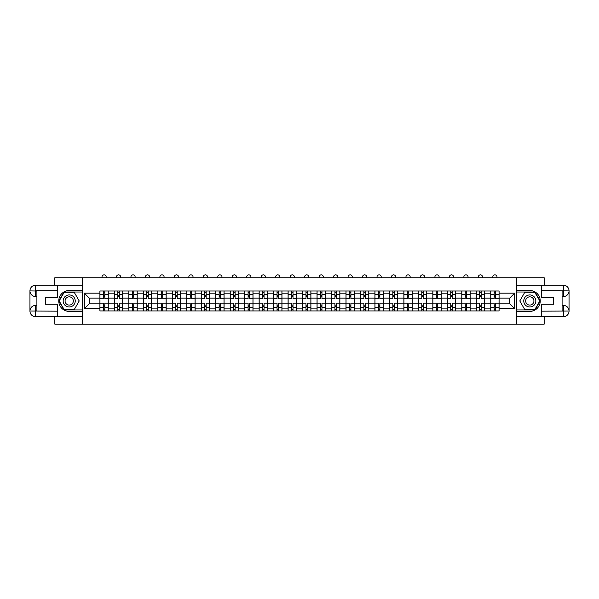 <?xml version="1.0" encoding="UTF-8"?>
<svg xmlns="http://www.w3.org/2000/svg" width="599" height="599" viewBox="0 0 599 599"><rect width="100%" height="100%" fill="white"/><g stroke="black" fill="none" stroke-linecap="round" stroke-linejoin="round"><path stroke-width="0.9" d="M54.816 316.736L54.816 324.156L544.184 324.156L544.184 316.736M544.184 285.184L544.184 277.764L54.816 277.764L54.816 285.184M114.387 310.933L114.387 293.817L108.262 293.817L108.262 310.933M108.262 293.817L108.262 290.987M114.387 293.817L114.387 290.987M122.735 290.987L122.735 310.933M128.86 310.933L128.86 290.987M137.216 290.987L137.216 310.933M143.341 310.933L143.341 290.987M151.689 290.987L151.689 310.933M157.814 310.933L157.814 290.987M166.163 290.987L166.163 310.933M172.287 310.933L172.287 290.987M180.636 290.987L180.636 310.933M186.761 310.933L186.761 290.987M195.117 290.987L195.117 310.933M201.234 310.933L201.234 290.987M209.59 290.987L209.59 310.933M215.715 310.933L215.715 290.987M224.063 290.987L224.063 310.933M230.188 310.933L230.188 290.987M238.537 290.987L238.537 310.933M244.662 310.933L244.662 290.987M253.01 290.987L253.01 310.933M259.135 310.933L259.135 290.987M267.491 290.987L267.491 310.933M273.616 310.933L273.616 290.987M281.964 290.987L281.964 310.933M288.089 310.933L288.089 290.987M296.438 290.987L296.438 310.933M302.562 310.933L302.562 290.987M310.911 290.987L310.911 310.933M317.036 310.933L317.036 290.987M325.384 290.987L325.384 310.933M331.509 310.933L331.509 290.987M339.865 290.987L339.865 310.933M345.99 310.933L345.99 290.987M354.338 290.987L354.338 310.933M360.463 310.933L360.463 290.987M368.812 290.987L368.812 310.933M374.937 310.933L374.937 290.987M383.285 290.987L383.285 310.933M389.41 310.933L389.41 290.987M397.766 290.987L397.766 310.933M403.883 310.933L403.883 290.987M412.239 290.987L412.239 310.933M418.364 310.933L418.364 290.987M426.713 290.987L426.713 310.933M432.837 310.933L432.837 290.987M441.186 290.987L441.186 310.933M447.311 310.933L447.311 290.987M455.659 290.987L455.659 310.933M461.784 310.933L461.784 290.987M470.14 290.987L470.14 310.933M476.265 310.933L476.265 290.987M484.613 290.987L484.613 310.933M490.738 310.933L490.738 290.987M490.738 303.835L484.613 303.835M476.265 303.835L470.14 303.835M461.784 303.835L455.659 303.835M447.311 303.835L441.186 303.835M432.837 303.835L426.713 303.835M418.364 303.835L412.239 303.835M403.883 303.835L397.766 303.835M389.41 303.835L383.285 303.835M374.937 303.835L368.812 303.835M360.463 303.835L354.338 303.835M345.99 303.835L339.865 303.835M331.509 303.835L325.384 303.835M317.036 303.835L310.911 303.835M302.562 303.835L296.438 303.835M288.089 303.835L281.964 303.835M273.616 303.835L267.491 303.835M259.135 303.835L253.01 303.835M244.662 303.835L238.537 303.835M230.188 303.835L224.063 303.835M215.715 303.835L209.59 303.835M201.234 303.835L195.117 303.835M186.761 303.835L180.636 303.835M172.287 303.835L166.163 303.835M157.814 303.835L151.689 303.835M143.341 303.835L137.216 303.835M128.86 303.835L122.735 303.835M114.387 303.835L108.262 303.835M490.738 298.085L484.613 298.085M476.265 298.085L470.14 298.085M461.784 298.085L455.659 298.085M447.311 298.085L441.186 298.085M432.837 298.085L426.713 298.085M418.364 298.085L412.239 298.085M403.883 298.085L397.766 298.085M389.41 298.085L383.285 298.085M374.937 298.085L368.812 298.085M360.463 298.085L354.338 298.085M345.99 298.085L339.865 298.085M331.509 298.085L325.384 298.085M317.036 298.085L310.911 298.085M302.562 298.085L296.438 298.085M288.089 298.085L281.964 298.085M273.616 298.085L267.491 298.085M259.135 298.085L253.01 298.085M244.662 298.085L238.537 298.085M230.188 298.085L224.063 298.085M215.715 298.085L209.59 298.085M201.234 298.085L195.117 298.085M186.761 298.085L180.636 298.085M172.287 298.085L166.163 298.085M157.814 298.085L151.689 298.085M143.341 298.085L137.216 298.085M128.86 298.085L122.735 298.085M114.387 298.085L108.262 298.085M89.244 303.835L99.913 303.835L99.913 298.085L89.244 298.085L89.244 303.835L84.324 308.755L84.324 293.166L99.913 293.166L99.913 298.085M499.087 298.085L499.087 303.835L509.756 303.835L509.756 298.085L499.087 298.085L499.087 290.987L99.913 290.987L99.913 293.166M499.087 293.166L514.676 293.166L514.676 308.755L499.087 308.755L499.087 303.835M99.913 303.835L99.913 310.933L499.087 310.933L499.087 308.755M99.913 308.755L84.324 308.755M516.533 324.156L516.533 277.764M82.467 324.156L82.467 277.764M104.832 309.541L103.342 309.541M103.342 292.379L104.832 292.379M119.306 309.541L117.823 309.541M117.823 292.379L119.306 292.379M133.779 309.541L132.297 309.541M132.297 292.379L133.779 292.379M148.252 309.541L146.77 309.541M146.77 292.379L148.252 292.379M162.733 309.541L161.243 309.541M161.243 292.379L162.733 292.379M177.207 309.541L175.724 309.541M175.724 292.379L177.207 292.379M191.68 309.541L190.197 309.541M190.197 292.379L191.68 292.379M206.153 309.541L204.671 309.541M204.671 292.379L206.153 292.379M220.627 309.541L219.144 309.541M219.144 292.379L220.627 292.379M235.108 309.541L233.617 309.541M233.617 292.379L235.108 292.379M249.581 309.541L248.098 309.541M248.098 292.379L249.581 292.379M264.054 309.541L262.572 309.541M262.572 292.379L264.054 292.379M278.528 309.541L277.045 309.541M277.045 292.379L278.528 292.379M293.008 309.541L291.518 309.541M291.518 292.379L293.008 292.379M307.482 309.541L305.992 309.541M305.992 292.379L307.482 292.379M321.955 309.541L320.472 309.541M320.472 292.379L321.955 292.379M336.428 309.541L334.946 309.541M334.946 292.379L336.428 292.379M350.902 309.541L349.419 309.541M349.419 292.379L350.902 292.379M365.383 309.541L363.893 309.541M363.893 292.379L365.383 292.379M379.856 309.541L378.373 309.541M378.373 292.379L379.856 292.379M394.329 309.541L392.847 309.541M392.847 292.379L394.329 292.379M408.803 309.541L407.32 309.541M407.32 292.379L408.803 292.379M423.276 309.541L421.793 309.541M421.793 292.379L423.276 292.379M437.757 309.541L436.267 309.541M436.267 292.379L437.757 292.379M452.23 309.541L450.748 309.541M450.748 292.379L452.23 292.379M466.703 309.541L465.221 309.541M465.221 292.379L466.703 292.379M481.177 309.541L479.694 309.541M479.694 292.379L481.177 292.379M495.658 309.541L494.168 309.541M494.168 292.379L495.658 292.379M84.324 293.166L89.244 298.085M509.756 303.835L514.676 308.755M509.756 298.085L514.676 293.166M108.217 310.933L108.217 298.781L104.832 298.781L104.832 290.987M103.342 290.987L103.342 298.781L99.958 298.781L99.958 290.987M106.173 277.764L106.173 276.933A2.089 2.089 0 0 0 104.091 274.844A2.089 2.089 0 0 0 102.002 276.933L102.002 277.764M108.217 298.781L108.217 290.987M99.958 310.933L99.958 303.139L103.342 303.139L103.342 310.933M104.832 310.933L104.832 303.139L108.217 303.139M103.342 296.737L104.832 296.737M99.958 303.139L99.958 298.781M104.832 305.183L103.342 305.183M104.832 309.728L103.342 309.728M103.342 306.389L104.832 306.389M104.832 295.532L103.342 295.532M103.342 292.192L104.832 292.192M36.906 296.557L35.655 296.557A5.705 5.705 0 0 1 29.95 290.897A5.705 5.705 0 0 1 35.655 285.184L82.377 285.184L82.377 290.522L69.199 290.522A10.438 10.438 0 0 0 58.762 300.96A10.438 10.438 0 0 0 69.199 311.398L82.377 311.398L82.377 316.736L35.655 316.736A5.705 5.705 0 0 1 29.95 311.031A5.705 5.705 0 0 1 35.655 305.37L36.906 305.37M82.377 311.398L82.377 290.522M57.324 285.184L57.324 297.666L45.352 297.666L45.352 304.255L57.324 304.255L57.324 316.736M35.655 296.557A5.705 5.705 0 0 1 29.95 290.897L35.655 290.987L35.655 296.557A5.705 5.705 0 0 1 29.95 290.897L29.95 311.031L57.324 311.166M35.655 311.166L35.655 316.736A5.705 5.705 0 0 1 29.95 311.031A5.705 5.705 0 0 1 35.655 305.37L35.655 310.933L36.906 310.933L36.906 290.987L35.655 290.987M82.377 292.005L64.033 292.005L58.859 300.96L64.033 309.915L82.377 309.915M562.094 305.37L563.345 305.37A5.705 5.705 0 0 1 569.05 311.031A5.705 5.705 0 0 1 563.345 316.736L516.623 316.736L516.623 311.398L529.801 311.398A10.438 10.438 0 0 0 540.238 300.96A10.438 10.438 0 0 0 529.801 290.522L516.623 290.522L516.623 285.184L563.345 285.184A5.705 5.705 0 0 1 569.05 290.897A5.705 5.705 0 0 1 563.345 296.557L562.094 296.557M516.623 290.522L516.623 311.398M541.676 316.736L541.676 304.255L553.648 304.255L553.648 297.666L541.676 297.666L541.676 285.184M563.345 305.37A5.705 5.705 0 0 1 569.05 311.031L563.487 311.076L563.345 305.37A5.705 5.705 0 0 1 569.05 311.031L569.05 290.897L541.676 290.755M563.345 290.755L563.345 285.184A5.705 5.705 0 0 1 569.05 290.897A5.705 5.705 0 0 1 563.345 296.557L563.345 290.987L562.094 290.987L562.094 310.933L563.345 310.933M516.623 309.915L534.967 309.915L540.141 300.96L534.967 292.005L516.623 292.005M63.165 300.96A6.035 6.035 0 0 0 69.199 306.995A6.035 6.035 0 0 0 75.234 300.96A6.035 6.035 0 0 0 69.199 294.933A6.035 6.035 0 0 0 63.165 300.96M65.074 300.96A4.126 4.126 0 0 0 69.199 305.093A4.126 4.126 0 0 0 73.325 300.96A4.126 4.126 0 0 0 69.199 296.834A4.126 4.126 0 0 0 65.074 300.96M74.209 292.282L79.218 300.96L74.209 309.638L64.19 309.638L59.181 300.96L64.19 292.282L74.209 292.282M523.766 300.96A6.035 6.035 0 0 0 529.801 306.995A6.035 6.035 0 0 0 535.835 300.96A6.035 6.035 0 0 0 529.801 294.933A6.035 6.035 0 0 0 523.766 300.96M525.675 300.96A4.126 4.126 0 0 0 529.801 305.093A4.126 4.126 0 0 0 533.926 300.96A4.126 4.126 0 0 0 529.801 296.834A4.126 4.126 0 0 0 525.675 300.96M534.81 292.282L539.819 300.96L534.81 309.638L524.791 309.638L519.782 300.96L524.791 292.282L534.81 292.282M122.69 310.933L122.69 298.781L119.306 298.781L119.306 290.987M117.823 290.987L117.823 298.781L114.431 298.781L114.431 290.987M120.654 277.764L120.654 276.933A2.089 2.089 0 0 0 118.565 274.844A2.089 2.089 0 0 0 116.476 276.933L116.476 277.764M122.69 298.781L122.69 290.987M114.431 310.933L114.431 303.139L117.823 303.139L117.823 310.933M119.306 310.933L119.306 303.139L122.69 303.139M117.823 296.737L119.306 296.737M114.431 303.139L114.431 298.781M119.306 305.183L117.823 305.183M119.306 309.728L117.823 309.728M117.823 306.389L119.306 306.389M119.306 295.532L117.823 295.532M117.823 292.192L119.306 292.192M137.164 310.933L137.164 298.781L133.779 298.781L133.779 290.987M132.297 290.987L132.297 298.781L128.912 298.781L128.912 290.987M135.127 277.764L135.127 276.933A2.089 2.089 0 0 0 133.038 274.844A2.089 2.089 0 0 0 130.949 276.933L130.949 277.764M137.164 298.781L137.164 290.987M128.912 310.933L128.912 303.139L132.297 303.139L132.297 310.933M133.779 310.933L133.779 303.139L137.164 303.139M132.297 296.737L133.779 296.737M128.912 303.139L128.912 298.781M133.779 305.183L132.297 305.183M133.779 309.728L132.297 309.728M132.297 306.389L133.779 306.389M133.779 295.532L132.297 295.532M132.297 292.192L133.779 292.192M151.644 310.933L151.644 298.781L148.252 298.781L148.252 290.987M146.77 290.987L146.77 298.781L143.386 298.781L143.386 290.987M149.6 277.764L149.6 276.933A2.089 2.089 0 0 0 147.511 274.844A2.089 2.089 0 0 0 145.422 276.933L145.422 277.764M151.644 298.781L151.644 290.987M143.386 310.933L143.386 303.139L146.77 303.139L146.77 310.933M148.252 310.933L148.252 303.139L151.644 303.139M146.77 296.737L148.252 296.737M143.386 303.139L143.386 298.781M148.252 305.183L146.77 305.183M148.252 309.728L146.77 309.728M146.77 306.389L148.252 306.389M148.252 295.532L146.77 295.532M146.77 292.192L148.252 292.192M166.118 310.933L166.118 298.781L162.733 298.781L162.733 290.987M161.243 290.987L161.243 298.781L157.859 298.781L157.859 290.987M164.074 277.764L164.074 276.933A2.089 2.089 0 0 0 161.985 274.844A2.089 2.089 0 0 0 159.903 276.933L159.903 277.764M166.118 298.781L166.118 290.987M157.859 310.933L157.859 303.139L161.243 303.139L161.243 310.933M162.733 310.933L162.733 303.139L166.118 303.139M161.243 296.737L162.733 296.737M157.859 303.139L157.859 298.781M162.733 305.183L161.243 305.183M162.733 309.728L161.243 309.728M161.243 306.389L162.733 306.389M162.733 295.532L161.243 295.532M161.243 292.192L162.733 292.192M180.591 310.933L180.591 298.781L177.207 298.781L177.207 290.987M175.724 290.987L175.724 298.781L172.332 298.781L172.332 290.987M178.547 277.764L178.547 276.933A2.089 2.089 0 0 0 176.465 274.844A2.089 2.089 0 0 0 174.376 276.933L174.376 277.764M180.591 298.781L180.591 290.987M172.332 310.933L172.332 303.139L175.724 303.139L175.724 310.933M177.207 310.933L177.207 303.139L180.591 303.139M175.724 296.737L177.207 296.737M172.332 303.139L172.332 298.781M177.207 305.183L175.724 305.183M177.207 309.728L175.724 309.728M175.724 306.389L177.207 306.389M177.207 295.532L175.724 295.532M175.724 292.192L177.207 292.192M195.064 310.933L195.064 298.781L191.68 298.781L191.68 290.987M190.197 290.987L190.197 298.781L186.806 298.781L186.806 290.987M193.028 277.764L193.028 276.933A2.089 2.089 0 0 0 190.939 274.844A2.089 2.089 0 0 0 188.85 276.933L188.85 277.764M195.064 298.781L195.064 290.987M186.806 310.933L186.806 303.139L190.197 303.139L190.197 310.933M191.68 310.933L191.68 303.139L195.064 303.139M190.197 296.737L191.68 296.737M186.806 303.139L186.806 298.781M191.68 305.183L190.197 305.183M191.68 309.728L190.197 309.728M190.197 306.389L191.68 306.389M191.68 295.532L190.197 295.532M190.197 292.192L191.68 292.192M209.545 310.933L209.545 298.781L206.153 298.781L206.153 290.987M204.671 290.987L204.671 298.781L201.286 298.781L201.286 290.987M207.501 277.764L207.501 276.933A2.089 2.089 0 0 0 205.412 274.844A2.089 2.089 0 0 0 203.323 276.933L203.323 277.764M209.545 298.781L209.545 290.987M201.286 310.933L201.286 303.139L204.671 303.139L204.671 310.933M206.153 310.933L206.153 303.139L209.545 303.139M204.671 296.737L206.153 296.737M201.286 303.139L201.286 298.781M206.153 305.183L204.671 305.183M206.153 309.728L204.671 309.728M204.671 306.389L206.153 306.389M206.153 295.532L204.671 295.532M204.671 292.192L206.153 292.192M224.019 310.933L224.019 298.781L220.627 298.781L220.627 290.987M219.144 290.987L219.144 298.781L215.76 298.781L215.76 290.987M221.974 277.764L221.974 276.933A2.089 2.089 0 0 0 219.885 274.844A2.089 2.089 0 0 0 217.796 276.933L217.796 277.764M224.019 298.781L224.019 290.987M215.76 310.933L215.76 303.139L219.144 303.139L219.144 310.933M220.627 310.933L220.627 303.139L224.019 303.139M219.144 296.737L220.627 296.737M215.76 303.139L215.76 298.781M220.627 305.183L219.144 305.183M220.627 309.728L219.144 309.728M219.144 306.389L220.627 306.389M220.627 295.532L219.144 295.532M219.144 292.192L220.627 292.192M238.492 310.933L238.492 298.781L235.108 298.781L235.108 290.987M233.617 290.987L233.617 298.781L230.233 298.781L230.233 290.987M236.448 277.764L236.448 276.933A2.089 2.089 0 0 0 234.366 274.844A2.089 2.089 0 0 0 232.277 276.933L232.277 277.764M238.492 298.781L238.492 290.987M230.233 310.933L230.233 303.139L233.617 303.139L233.617 310.933M235.108 310.933L235.108 303.139L238.492 303.139M233.617 296.737L235.108 296.737M230.233 303.139L230.233 298.781M235.108 305.183L233.617 305.183M235.108 309.728L233.617 309.728M233.617 306.389L235.108 306.389M235.108 295.532L233.617 295.532M233.617 292.192L235.108 292.192M252.965 310.933L252.965 298.781L249.581 298.781L249.581 290.987M248.098 290.987L248.098 298.781L244.706 298.781L244.706 290.987M250.929 277.764L250.929 276.933A2.089 2.089 0 0 0 248.84 274.844A2.089 2.089 0 0 0 246.751 276.933L246.751 277.764M252.965 298.781L252.965 290.987M244.706 310.933L244.706 303.139L248.098 303.139L248.098 310.933M249.581 310.933L249.581 303.139L252.965 303.139M248.098 296.737L249.581 296.737M244.706 303.139L244.706 298.781M249.581 305.183L248.098 305.183M249.581 309.728L248.098 309.728M248.098 306.389L249.581 306.389M249.581 295.532L248.098 295.532M248.098 292.192L249.581 292.192M267.439 310.933L267.439 298.781L264.054 298.781L264.054 290.987M262.572 290.987L262.572 298.781L259.18 298.781L259.18 290.987M265.402 277.764L265.402 276.933A2.089 2.089 0 0 0 263.313 274.844A2.089 2.089 0 0 0 261.224 276.933L261.224 277.764M267.439 298.781L267.439 290.987M259.18 310.933L259.18 303.139L262.572 303.139L262.572 310.933M264.054 310.933L264.054 303.139L267.439 303.139M262.572 296.737L264.054 296.737M259.18 303.139L259.18 298.781M264.054 305.183L262.572 305.183M264.054 309.728L262.572 309.728M262.572 306.389L264.054 306.389M264.054 295.532L262.572 295.532M262.572 292.192L264.054 292.192M281.919 310.933L281.919 298.781L278.528 298.781L278.528 290.987M277.045 290.987L277.045 298.781L273.661 298.781L273.661 290.987M279.875 277.764L279.875 276.933A2.089 2.089 0 0 0 277.786 274.844A2.089 2.089 0 0 0 275.697 276.933L275.697 277.764M281.919 298.781L281.919 290.987M273.661 310.933L273.661 303.139L277.045 303.139L277.045 310.933M278.528 310.933L278.528 303.139L281.919 303.139M277.045 296.737L278.528 296.737M273.661 303.139L273.661 298.781M278.528 305.183L277.045 305.183M278.528 309.728L277.045 309.728M277.045 306.389L278.528 306.389M278.528 295.532L277.045 295.532M277.045 292.192L278.528 292.192M296.393 310.933L296.393 298.781L293.008 298.781L293.008 290.987M291.518 290.987L291.518 298.781L288.134 298.781L288.134 290.987M294.349 277.764L294.349 276.933A2.089 2.089 0 0 0 292.26 274.844A2.089 2.089 0 0 0 290.178 276.933L290.178 277.764M296.393 298.781L296.393 290.987M288.134 310.933L288.134 303.139L291.518 303.139L291.518 310.933M293.008 310.933L293.008 303.139L296.393 303.139M291.518 296.737L293.008 296.737M288.134 303.139L288.134 298.781M293.008 305.183L291.518 305.183M293.008 309.728L291.518 309.728M291.518 306.389L293.008 306.389M293.008 295.532L291.518 295.532M291.518 292.192L293.008 292.192M310.866 310.933L310.866 298.781L307.482 298.781L307.482 290.987M305.992 290.987L305.992 298.781L302.607 298.781L302.607 290.987M308.822 277.764L308.822 276.933A2.089 2.089 0 0 0 306.74 274.844A2.089 2.089 0 0 0 304.651 276.933L304.651 277.764M310.866 298.781L310.866 290.987M302.607 310.933L302.607 303.139L305.992 303.139L305.992 310.933M307.482 310.933L307.482 303.139L310.866 303.139M305.992 296.737L307.482 296.737M302.607 303.139L302.607 298.781M307.482 305.183L305.992 305.183M307.482 309.728L305.992 309.728M305.992 306.389L307.482 306.389M307.482 295.532L305.992 295.532M305.992 292.192L307.482 292.192M325.339 310.933L325.339 298.781L321.955 298.781L321.955 290.987M320.472 290.987L320.472 298.781L317.081 298.781L317.081 290.987M323.303 277.764L323.303 276.933A2.089 2.089 0 0 0 321.214 274.844A2.089 2.089 0 0 0 319.125 276.933L319.125 277.764M325.339 298.781L325.339 290.987M317.081 310.933L317.081 303.139L320.472 303.139L320.472 310.933M321.955 310.933L321.955 303.139L325.339 303.139M320.472 296.737L321.955 296.737M317.081 303.139L317.081 298.781M321.955 305.183L320.472 305.183M321.955 309.728L320.472 309.728M320.472 306.389L321.955 306.389M321.955 295.532L320.472 295.532M320.472 292.192L321.955 292.192M339.82 310.933L339.82 298.781L336.428 298.781L336.428 290.987M334.946 290.987L334.946 298.781L331.561 298.781L331.561 290.987M337.776 277.764L337.776 276.933A2.089 2.089 0 0 0 335.687 274.844A2.089 2.089 0 0 0 333.598 276.933L333.598 277.764M339.82 298.781L339.82 290.987M331.561 310.933L331.561 303.139L334.946 303.139L334.946 310.933M336.428 310.933L336.428 303.139L339.82 303.139M334.946 296.737L336.428 296.737M331.561 303.139L331.561 298.781M336.428 305.183L334.946 305.183M336.428 309.728L334.946 309.728M334.946 306.389L336.428 306.389M336.428 295.532L334.946 295.532M334.946 292.192L336.428 292.192M354.294 310.933L354.294 298.781L350.902 298.781L350.902 290.987M349.419 290.987L349.419 298.781L346.035 298.781L346.035 290.987M352.249 277.764L352.249 276.933A2.089 2.089 0 0 0 350.16 274.844A2.089 2.089 0 0 0 348.071 276.933L348.071 277.764M354.294 298.781L354.294 290.987M346.035 310.933L346.035 303.139L349.419 303.139L349.419 310.933M350.902 310.933L350.902 303.139L354.294 303.139M349.419 296.737L350.902 296.737M346.035 303.139L346.035 298.781M350.902 305.183L349.419 305.183M350.902 309.728L349.419 309.728M349.419 306.389L350.902 306.389M350.902 295.532L349.419 295.532M349.419 292.192L350.902 292.192M368.767 310.933L368.767 298.781L365.383 298.781L365.383 290.987M363.893 290.987L363.893 298.781L360.508 298.781L360.508 290.987M366.723 277.764L366.723 276.933A2.089 2.089 0 0 0 364.634 274.844A2.089 2.089 0 0 0 362.552 276.933L362.552 277.764M368.767 298.781L368.767 290.987M360.508 310.933L360.508 303.139L363.893 303.139L363.893 310.933M365.383 310.933L365.383 303.139L368.767 303.139M363.893 296.737L365.383 296.737M360.508 303.139L360.508 298.781M365.383 305.183L363.893 305.183M365.383 309.728L363.893 309.728M363.893 306.389L365.383 306.389M365.383 295.532L363.893 295.532M363.893 292.192L365.383 292.192M383.24 310.933L383.24 298.781L379.856 298.781L379.856 290.987M378.373 290.987L378.373 298.781L374.981 298.781L374.981 290.987M381.204 277.764L381.204 276.933A2.089 2.089 0 0 0 379.115 274.844A2.089 2.089 0 0 0 377.026 276.933L377.026 277.764M383.24 298.781L383.24 290.987M374.981 310.933L374.981 303.139L378.373 303.139L378.373 310.933M379.856 310.933L379.856 303.139L383.24 303.139M378.373 296.737L379.856 296.737M374.981 303.139L374.981 298.781M379.856 305.183L378.373 305.183M379.856 309.728L378.373 309.728M378.373 306.389L379.856 306.389M379.856 295.532L378.373 295.532M378.373 292.192L379.856 292.192M397.714 310.933L397.714 298.781L394.329 298.781L394.329 290.987M392.847 290.987L392.847 298.781L389.455 298.781L389.455 290.987M395.677 277.764L395.677 276.933A2.089 2.089 0 0 0 393.588 274.844A2.089 2.089 0 0 0 391.499 276.933L391.499 277.764M397.714 298.781L397.714 290.987M389.455 310.933L389.455 303.139L392.847 303.139L392.847 310.933M394.329 310.933L394.329 303.139L397.714 303.139M392.847 296.737L394.329 296.737M389.455 303.139L389.455 298.781M394.329 305.183L392.847 305.183M394.329 309.728L392.847 309.728M392.847 306.389L394.329 306.389M394.329 295.532L392.847 295.532M392.847 292.192L394.329 292.192M412.194 310.933L412.194 298.781L408.803 298.781L408.803 290.987M407.32 290.987L407.32 298.781L403.936 298.781L403.936 290.987M410.15 277.764L410.15 276.933A2.089 2.089 0 0 0 408.061 274.844A2.089 2.089 0 0 0 405.972 276.933L405.972 277.764M412.194 298.781L412.194 290.987M403.936 310.933L403.936 303.139L407.32 303.139L407.32 310.933M408.803 310.933L408.803 303.139L412.194 303.139M407.32 296.737L408.803 296.737M403.936 303.139L403.936 298.781M408.803 305.183L407.32 305.183M408.803 309.728L407.32 309.728M407.32 306.389L408.803 306.389M408.803 295.532L407.32 295.532M407.32 292.192L408.803 292.192M426.668 310.933L426.668 298.781L423.276 298.781L423.276 290.987M421.793 290.987L421.793 298.781L418.409 298.781L418.409 290.987M424.624 277.764L424.624 276.933A2.089 2.089 0 0 0 422.535 274.844A2.089 2.089 0 0 0 420.453 276.933L420.453 277.764M426.668 298.781L426.668 290.987M418.409 310.933L418.409 303.139L421.793 303.139L421.793 310.933M423.276 310.933L423.276 303.139L426.668 303.139M421.793 296.737L423.276 296.737M418.409 303.139L418.409 298.781M423.276 305.183L421.793 305.183M423.276 309.728L421.793 309.728M421.793 306.389L423.276 306.389M423.276 295.532L421.793 295.532M421.793 292.192L423.276 292.192M441.141 310.933L441.141 298.781L437.757 298.781L437.757 290.987M436.267 290.987L436.267 298.781L432.882 298.781L432.882 290.987M439.097 277.764L439.097 276.933A2.089 2.089 0 0 0 437.015 274.844A2.089 2.089 0 0 0 434.926 276.933L434.926 277.764M441.141 298.781L441.141 290.987M432.882 310.933L432.882 303.139L436.267 303.139L436.267 310.933M437.757 310.933L437.757 303.139L441.141 303.139M436.267 296.737L437.757 296.737M432.882 303.139L432.882 298.781M437.757 305.183L436.267 305.183M437.757 309.728L436.267 309.728M436.267 306.389L437.757 306.389M437.757 295.532L436.267 295.532M436.267 292.192L437.757 292.192M455.614 310.933L455.614 298.781L452.23 298.781L452.23 290.987M450.748 290.987L450.748 298.781L447.356 298.781L447.356 290.987M453.578 277.764L453.578 276.933A2.089 2.089 0 0 0 451.489 274.844A2.089 2.089 0 0 0 449.4 276.933L449.4 277.764M455.614 298.781L455.614 290.987M447.356 310.933L447.356 303.139L450.748 303.139L450.748 310.933M452.23 310.933L452.23 303.139L455.614 303.139M450.748 296.737L452.23 296.737M447.356 303.139L447.356 298.781M452.23 305.183L450.748 305.183M452.23 309.728L450.748 309.728M450.748 306.389L452.23 306.389M452.23 295.532L450.748 295.532M450.748 292.192L452.23 292.192M470.088 310.933L470.088 298.781L466.703 298.781L466.703 290.987M465.221 290.987L465.221 298.781L461.836 298.781L461.836 290.987M468.051 277.764L468.051 276.933A2.089 2.089 0 0 0 465.962 274.844A2.089 2.089 0 0 0 463.873 276.933L463.873 277.764M470.088 298.781L470.088 290.987M461.836 310.933L461.836 303.139L465.221 303.139L465.221 310.933M466.703 310.933L466.703 303.139L470.088 303.139M465.221 296.737L466.703 296.737M461.836 303.139L461.836 298.781M466.703 305.183L465.221 305.183M466.703 309.728L465.221 309.728M465.221 306.389L466.703 306.389M466.703 295.532L465.221 295.532M465.221 292.192L466.703 292.192M484.569 310.933L484.569 298.781L481.177 298.781L481.177 290.987M479.694 290.987L479.694 298.781L476.31 298.781L476.31 290.987M482.524 277.764L482.524 276.933A2.089 2.089 0 0 0 480.435 274.844A2.089 2.089 0 0 0 478.346 276.933L478.346 277.764M484.569 298.781L484.569 290.987M476.31 310.933L476.31 303.139L479.694 303.139L479.694 310.933M481.177 310.933L481.177 303.139L484.569 303.139M479.694 296.737L481.177 296.737M476.31 303.139L476.31 298.781M481.177 305.183L479.694 305.183M481.177 309.728L479.694 309.728M479.694 306.389L481.177 306.389M481.177 295.532L479.694 295.532M479.694 292.192L481.177 292.192M499.042 310.933L499.042 298.781L495.658 298.781L495.658 290.987M494.168 290.987L494.168 298.781L490.783 298.781L490.783 290.987M496.998 277.764L496.998 276.933A2.089 2.089 0 0 0 494.909 274.844A2.089 2.089 0 0 0 492.827 276.933L492.827 277.764M499.042 298.781L499.042 290.987M490.783 310.933L490.783 303.139L494.168 303.139L494.168 310.933M495.658 310.933L495.658 303.139L499.042 303.139M494.168 296.737L495.658 296.737M490.783 303.139L490.783 298.781M495.658 305.183L494.168 305.183M495.658 309.728L494.168 309.728M494.168 306.389L495.658 306.389M495.658 295.532L494.168 295.532M494.168 292.192L495.658 292.192M476.265 293.817L470.14 293.817M461.784 293.817L455.659 293.817M447.311 293.817L441.186 293.817M432.837 293.817L426.713 293.817M418.364 293.817L412.239 293.817M403.883 293.817L397.766 293.817M389.41 293.817L383.285 293.817M374.937 293.817L368.812 293.817M360.463 293.817L354.338 293.817M345.99 293.817L339.865 293.817M331.509 293.817L325.384 293.817M317.036 293.817L310.911 293.817M302.562 293.817L296.438 293.817M288.089 293.817L281.964 293.817M273.616 293.817L267.491 293.817M259.135 293.817L253.01 293.817M244.662 293.817L238.537 293.817M230.188 293.817L224.063 293.817M215.715 293.817L209.59 293.817M201.234 293.817L195.117 293.817M186.761 293.817L180.636 293.817M172.287 293.817L166.163 293.817M157.814 293.817L151.689 293.817M143.341 293.817L137.216 293.817M128.86 293.817L122.735 293.817M490.738 293.817L484.613 293.817M476.265 308.103L470.14 308.103M461.784 308.103L455.659 308.103M447.311 308.103L441.186 308.103M432.837 308.103L426.713 308.103M418.364 308.103L412.239 308.103M403.883 308.103L397.766 308.103M389.41 308.103L383.285 308.103M374.937 308.103L368.812 308.103M360.463 308.103L354.338 308.103M345.99 308.103L339.865 308.103M331.509 308.103L325.384 308.103M317.036 308.103L310.911 308.103M302.562 308.103L296.438 308.103M288.089 308.103L281.964 308.103M273.616 308.103L267.491 308.103M259.135 308.103L253.01 308.103M244.662 308.103L238.537 308.103M230.188 308.103L224.063 308.103M215.715 308.103L209.59 308.103M201.234 308.103L195.117 308.103M186.761 308.103L180.636 308.103M172.287 308.103L166.163 308.103M157.814 308.103L151.689 308.103M143.341 308.103L137.216 308.103M128.86 308.103L122.735 308.103M114.387 308.103L108.262 308.103M490.738 308.103L484.613 308.103M108.217 294.191L104.832 294.191M103.342 294.191L99.958 294.191M103.342 294.311L99.958 294.311M103.342 307.609L99.958 307.609M103.342 307.736L99.958 307.736M108.217 307.736L104.832 307.736M108.217 294.311L104.832 294.311M108.217 307.609L104.832 307.609M57.324 290.755L35.521 290.852M29.95 311.031A5.705 5.705 0 0 1 35.655 305.37M29.95 290.897A5.705 5.705 0 0 1 35.655 285.184L35.655 290.755M541.676 311.166L563.479 311.068M569.05 290.897A5.705 5.705 0 0 1 563.345 296.557M569.05 311.031A5.705 5.705 0 0 1 563.345 316.736L563.345 311.166M122.69 294.191L119.306 294.191M117.823 294.191L114.431 294.191M117.823 294.311L114.431 294.311M117.823 307.609L114.431 307.609M117.823 307.736L114.431 307.736M122.69 307.736L119.306 307.736M122.69 294.311L119.306 294.311M122.69 307.609L119.306 307.609M137.164 294.191L133.779 294.191M132.297 294.191L128.912 294.191M132.297 294.311L128.912 294.311M132.297 307.609L128.912 307.609M132.297 307.736L128.912 307.736M137.164 307.736L133.779 307.736M137.164 294.311L133.779 294.311M137.164 307.609L133.779 307.609M151.644 294.191L148.252 294.191M146.77 294.191L143.386 294.191M146.77 294.311L143.386 294.311M146.77 307.609L143.386 307.609M146.77 307.736L143.386 307.736M151.644 307.736L148.252 307.736M151.644 294.311L148.252 294.311M151.644 307.609L148.252 307.609M166.118 294.191L162.733 294.191M161.243 294.191L157.859 294.191M161.243 294.311L157.859 294.311M161.243 307.609L157.859 307.609M161.243 307.736L157.859 307.736M166.118 307.736L162.733 307.736M166.118 294.311L162.733 294.311M166.118 307.609L162.733 307.609M180.591 294.191L177.207 294.191M175.724 294.191L172.332 294.191M175.724 294.311L172.332 294.311M175.724 307.609L172.332 307.609M175.724 307.736L172.332 307.736M180.591 307.736L177.207 307.736M180.591 294.311L177.207 294.311M180.591 307.609L177.207 307.609M195.064 294.191L191.68 294.191M190.197 294.191L186.806 294.191M190.197 294.311L186.806 294.311M190.197 307.609L186.806 307.609M190.197 307.736L186.806 307.736M195.064 307.736L191.68 307.736M195.064 294.311L191.68 294.311M195.064 307.609L191.68 307.609M209.545 294.191L206.153 294.191M204.671 294.191L201.286 294.191M204.671 294.311L201.286 294.311M204.671 307.609L201.286 307.609M204.671 307.736L201.286 307.736M209.545 307.736L206.153 307.736M209.545 294.311L206.153 294.311M209.545 307.609L206.153 307.609M224.019 294.191L220.627 294.191M219.144 294.191L215.76 294.191M219.144 294.311L215.76 294.311M219.144 307.609L215.76 307.609M219.144 307.736L215.76 307.736M224.019 307.736L220.627 307.736M224.019 294.311L220.627 294.311M224.019 307.609L220.627 307.609M238.492 294.191L235.108 294.191M233.617 294.191L230.233 294.191M233.617 294.311L230.233 294.311M233.617 307.609L230.233 307.609M233.617 307.736L230.233 307.736M238.492 307.736L235.108 307.736M238.492 294.311L235.108 294.311M238.492 307.609L235.108 307.609M252.965 294.191L249.581 294.191M248.098 294.191L244.706 294.191M248.098 294.311L244.706 294.311M248.098 307.609L244.706 307.609M248.098 307.736L244.706 307.736M252.965 307.736L249.581 307.736M252.965 294.311L249.581 294.311M252.965 307.609L249.581 307.609M267.439 294.191L264.054 294.191M262.572 294.191L259.18 294.191M262.572 294.311L259.18 294.311M262.572 307.609L259.18 307.609M262.572 307.736L259.18 307.736M267.439 307.736L264.054 307.736M267.439 294.311L264.054 294.311M267.439 307.609L264.054 307.609M281.919 294.191L278.528 294.191M277.045 294.191L273.661 294.191M277.045 294.311L273.661 294.311M277.045 307.609L273.661 307.609M277.045 307.736L273.661 307.736M281.919 307.736L278.528 307.736M281.919 294.311L278.528 294.311M281.919 307.609L278.528 307.609M296.393 294.191L293.008 294.191M291.518 294.191L288.134 294.191M291.518 294.311L288.134 294.311M291.518 307.609L288.134 307.609M291.518 307.736L288.134 307.736M296.393 307.736L293.008 307.736M296.393 294.311L293.008 294.311M296.393 307.609L293.008 307.609M310.866 294.191L307.482 294.191M305.992 294.191L302.607 294.191M305.992 294.311L302.607 294.311M305.992 307.609L302.607 307.609M305.992 307.736L302.607 307.736M310.866 307.736L307.482 307.736M310.866 294.311L307.482 294.311M310.866 307.609L307.482 307.609M325.339 294.191L321.955 294.191M320.472 294.191L317.081 294.191M320.472 294.311L317.081 294.311M320.472 307.609L317.081 307.609M320.472 307.736L317.081 307.736M325.339 307.736L321.955 307.736M325.339 294.311L321.955 294.311M325.339 307.609L321.955 307.609M339.82 294.191L336.428 294.191M334.946 294.191L331.561 294.191M334.946 294.311L331.561 294.311M334.946 307.609L331.561 307.609M334.946 307.736L331.561 307.736M339.82 307.736L336.428 307.736M339.82 294.311L336.428 294.311M339.82 307.609L336.428 307.609M354.294 294.191L350.902 294.191M349.419 294.191L346.035 294.191M349.419 294.311L346.035 294.311M349.419 307.609L346.035 307.609M349.419 307.736L346.035 307.736M354.294 307.736L350.902 307.736M354.294 294.311L350.902 294.311M354.294 307.609L350.902 307.609M368.767 294.191L365.383 294.191M363.893 294.191L360.508 294.191M363.893 294.311L360.508 294.311M363.893 307.609L360.508 307.609M363.893 307.736L360.508 307.736M368.767 307.736L365.383 307.736M368.767 294.311L365.383 294.311M368.767 307.609L365.383 307.609M383.24 294.191L379.856 294.191M378.373 294.191L374.981 294.191M378.373 294.311L374.981 294.311M378.373 307.609L374.981 307.609M378.373 307.736L374.981 307.736M383.24 307.736L379.856 307.736M383.24 294.311L379.856 294.311M383.24 307.609L379.856 307.609M397.714 294.191L394.329 294.191M392.847 294.191L389.455 294.191M392.847 294.311L389.455 294.311M392.847 307.609L389.455 307.609M392.847 307.736L389.455 307.736M397.714 307.736L394.329 307.736M397.714 294.311L394.329 294.311M397.714 307.609L394.329 307.609M412.194 294.191L408.803 294.191M407.32 294.191L403.936 294.191M407.32 294.311L403.936 294.311M407.32 307.609L403.936 307.609M407.32 307.736L403.936 307.736M412.194 307.736L408.803 307.736M412.194 294.311L408.803 294.311M412.194 307.609L408.803 307.609M426.668 294.191L423.276 294.191M421.793 294.191L418.409 294.191M421.793 294.311L418.409 294.311M421.793 307.609L418.409 307.609M421.793 307.736L418.409 307.736M426.668 307.736L423.276 307.736M426.668 294.311L423.276 294.311M426.668 307.609L423.276 307.609M441.141 294.191L437.757 294.191M436.267 294.191L432.882 294.191M436.267 294.311L432.882 294.311M436.267 307.609L432.882 307.609M436.267 307.736L432.882 307.736M441.141 307.736L437.757 307.736M441.141 294.311L437.757 294.311M441.141 307.609L437.757 307.609M455.614 294.191L452.23 294.191M450.748 294.191L447.356 294.191M450.748 294.311L447.356 294.311M450.748 307.609L447.356 307.609M450.748 307.736L447.356 307.736M455.614 307.736L452.23 307.736M455.614 294.311L452.23 294.311M455.614 307.609L452.23 307.609M470.088 294.191L466.703 294.191M465.221 294.191L461.836 294.191M465.221 294.311L461.836 294.311M465.221 307.609L461.836 307.609M465.221 307.736L461.836 307.736M470.088 307.736L466.703 307.736M470.088 294.311L466.703 294.311M470.088 307.609L466.703 307.609M484.569 294.191L481.177 294.191M479.694 294.191L476.31 294.191M479.694 294.311L476.31 294.311M479.694 307.609L476.31 307.609M479.694 307.736L476.31 307.736M484.569 307.736L481.177 307.736M484.569 294.311L481.177 294.311M484.569 307.609L481.177 307.609M499.042 294.191L495.658 294.191M494.168 294.191L490.783 294.191M494.168 294.311L490.783 294.311M494.168 307.609L490.783 307.609M494.168 307.736L490.783 307.736M499.042 307.736L495.658 307.736M499.042 294.311L495.658 294.311M499.042 307.609L495.658 307.609"/></g></svg>
